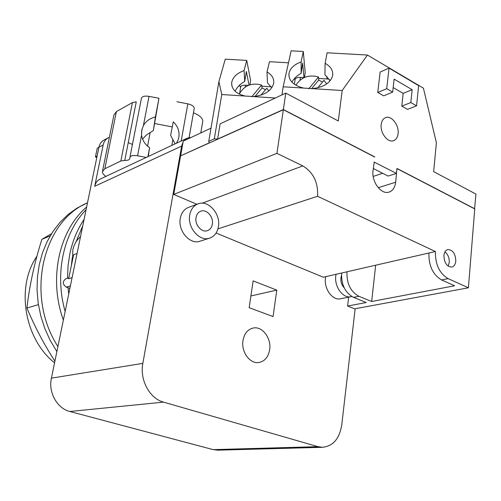 <?xml version="1.0" encoding="UTF-8"?>
<svg xmlns="http://www.w3.org/2000/svg" width="501" height="501" viewBox="0 0 501 501"><rect width="100%" height="100%" fill="white"/><g stroke="black" fill="none" stroke-linecap="round" stroke-linejoin="round"><path stroke-width="0.75" d="M36.98 256.117C15.725 286.559 24.123 338.707 54.559 362.843M51.49 233.729L41.896 239.315C34.481 262.624 29.49 285.539 26.916 308.052C34.895 326.984 44.226 344.688 54.903 361.158M38.408 304.639L26.916 308.052M50.175 235.908L41.896 239.315M87.5 202.786L76.772 208.234L67.973 214.597L60.007 222.338L53.018 231.368L47.15 241.545L42.529 252.704L39.26 264.66L37.418 277.203L37.055 290.104L38.182 303.124L40.794 316.018L44.833 328.55L50.232 340.473L56.876 351.577M87.493 202.811C42.516 221.498 25.125 296.066 57.916 346.535M326.721 83.899L323.947 80.298L317.772 87.794M311.603 88.702L318.717 80.072L322.5 82.051M308.766 88.796L318.517 76.979L318.717 80.072M318.517 76.979C308.704 74.38 301.164 77.135 295.891 85.258M268.855 90.925L266.726 88.245L260.99 95.121M255.04 96.424L262.111 87.969L265.474 89.742M251.821 96.718L261.597 85.026L262.111 87.969M261.597 85.026C251.64 82.446 244.2 85.464 239.271 94.082M304.188 77.58L300.425 77.348C297.055 77.317 295.258 78.15 295.039 79.847L294.394 84.306M329.138 79.089L318.611 78.45M248.377 85.364L245.496 85.183C242.459 85.126 240.831 85.853 240.605 87.356L239.647 93.274M271.166 86.798L261.804 86.21M330.159 80.749L324.917 74.712L325.124 63.32C330.785 66.501 333.29 70.591 332.639 75.582L332.564 75.977C330.222 83.135 323.464 87.349 312.292 88.627L303.637 88.082C293.354 85.477 288.476 80.592 288.996 73.422L289.083 72.977C290.386 68.073 294.394 64.391 301.101 61.942L301.164 73.29L302.629 63.013L303.982 77.567M294.344 78.67L294.394 79.127L295.164 79.171M301.164 73.29C297.181 75.413 294.087 78.356 291.883 82.126M271.799 87.763L267.446 82.878L267.008 71.962C271.949 74.856 274.172 78.588 273.69 83.147L273.546 83.911C271.11 91.076 264.384 95.296 253.356 96.587L245.095 96.048C236.04 93.743 231.562 89.36 231.669 82.89L231.957 81.325C233.472 76.547 237.505 72.971 244.062 70.585L244.745 81.463L246.354 71.499L249.041 85.101M239.735 85.001L240.129 86.836L240.687 86.867M327.047 78.964L326.915 76.434M148.29 156.469L149.611 147.707C144.983 144.482 142.309 140.267 141.576 135.063L141.745 130.21L143.392 125.626C145.991 121.098 150.006 118.217 155.423 116.977L153.337 130.542L146.248 135.101L142.597 139.128M175.093 143.868L170.628 135.333L173.258 121.799C177.842 126.214 179.702 131.381 178.832 137.305L178.043 140.136L176.446 143.236M170.641 135.22L173.258 121.799M155.423 116.977L158.961 98.265L153.337 130.542M158.961 98.265L149.029 96.349C144.639 95.71 142.102 96.367 141.432 98.321L129.959 157.176M244.745 81.463C240.455 83.761 237.23 86.999 235.057 91.182M418.636 85.64L416.563 105.855L410.814 102.555L412.16 89.692L394.112 79.127L392.671 92.121L386.709 88.69L389.033 68.123L418.636 85.64M304.508 77.436L305.197 72.576L303.299 51.49L301.101 61.942M303.637 88.082L283.159 86.798L291.15 50.82L303.299 51.49M288.488 62.813L269.475 61.711L267.008 71.962M249.918 84.801L250.606 80.492L246.73 60.402L244.062 70.585M474.572 208.829L475.95 194.087L433.653 171.624L436.39 142.772L423.426 88.176L367.433 55.035L327.097 52.805L325.124 63.32M146.267 157.42L137.587 155.767C133.109 155.11 130.554 155.642 129.916 157.377L129.79 158.554C129.477 159.857 127.793 160.477 124.749 160.426L136.253 101.847L132.408 102.573L116.389 111.61L113.934 114.923L102.573 170.86M124.749 160.426L120.854 160.996L104.822 168.743L102.417 171.649C102.398 173.196 103.55 174.78 105.861 176.415M147.92 156.644L149.611 147.707M154.665 123.528L172.169 126.891M189.102 137.556L194.269 108.191C193.956 106.237 191.808 104.79 187.831 103.851L176.922 101.747M202.611 122.3L202.805 121.173C202.573 118.004 199.454 115.217 193.455 112.813M201.427 132.627L200.87 132.358M275.306 98.014L253.356 96.587M281.963 94.896L283.159 86.798M245.095 96.048L221.768 94.526L218.899 81.65L225.25 59.162L246.73 60.402M373.289 168.499L388.169 176.076L396.429 173.396L374.028 162.042M180.792 155.767L209.211 142.86L208.754 141.357L214.309 138.846L217.597 139.09L220.139 123.86L285.783 93.105L338.288 120.985L342.189 90.499L312.292 88.627M367.433 55.035L342.189 90.499M392.671 92.121L383.703 95.835L377.76 92.46L380.127 72.069L389.033 68.123M377.76 92.46L386.709 88.69M416.563 105.855L407.526 109.375L401.796 106.118L403.167 93.368L393.172 87.587M403.167 93.368L412.16 89.692M401.796 106.118L410.814 102.555M381.198 124.48C381.687 120.916 383.146 118.631 385.582 117.622C391.4 115.055 399.291 125.288 398.088 133.692C397.619 137.355 396.109 139.679 393.573 140.675C387.818 143.098 379.952 132.884 381.198 124.48M448.182 266.15L449.259 262.48C449.41 257.89 447.969 254.37 444.951 251.909M443.911 255.504C444.312 252.16 445.639 250.174 447.894 249.554C452.848 249.924 455.484 253.763 455.797 261.077C455.403 264.478 454.05 266.476 451.745 267.083C446.817 266.657 444.205 262.8 443.911 255.504M212.318 224.26C211.679 227.586 210.019 229.727 207.326 230.685C201.59 232.821 194.557 224.642 196.048 217.472C196.68 214.24 198.29 212.136 200.863 211.159C206.662 208.854 213.777 217.052 212.318 224.26M344.225 287.85C341.707 285.144 340.611 281.825 340.93 277.886L341.475 275.588M180.642 155.698L183.241 141.144L210.996 128.143M208.754 141.357L218.899 81.65M214.309 138.846L221.768 94.526M285.783 93.105L283.366 109.531L217.597 139.09M396.942 168.586L395.671 182.214C394.976 187.531 392.746 190.831 388.983 192.121C381.274 194.895 371.398 181.775 373.032 170.722L374.228 161.973M474.766 208.779L396.961 168.43L396.429 173.396M374.804 156.945L283.366 109.531M283.378 109.713L180.861 155.736M374.491 156.945L283.384 109.656M347.011 271.78L428.906 253.011C428.662 265.762 432.883 274.736 441.556 279.927L454.601 285.777L371.661 301.496L358.941 296.298C350.525 291.651 346.548 283.478 347.011 271.78L341.651 273.007C341.175 284.637 345.139 292.759 353.537 297.369L366.225 302.523L347.613 306.048L348.665 297.149M375.662 265.211L371.661 301.496M397.124 168.68L474.754 208.923L468.41 287.799L448.113 278.625C439.421 273.389 435.187 264.353 435.407 251.521L428.906 253.011M397.011 168.561L474.528 208.804M196.887 204.283L173.734 194.419L276.934 153.344L302.823 165.912C313.382 172.425 318.292 182.546 317.565 196.273L435.407 251.521M276.934 153.344L283.347 109.694L374.604 157.007M189.773 214.854C187.124 227.454 199.448 241.833 209.512 238.182C214.322 236.516 217.29 232.721 218.411 226.796C220.96 214.096 208.378 199.649 198.139 203.813C193.68 205.554 190.887 209.236 189.773 214.854M336.039 274.291L335.802 275.75C334.167 286.497 342.922 298.621 350.806 296.724L351.765 296.486M183.905 140.831L187.28 138.138L191.282 137.38M373.176 176.415L382.683 173.283M283.347 109.694L180.617 155.842L173.734 194.419M317.565 196.273L217.941 228.894M341.651 273.007L323.308 277.21L216.106 233.028M468.41 287.799L354.602 308.835L347.613 306.048M200.231 241.138L199.868 241.25C189.86 244.883 177.648 230.71 180.297 218.267C181.418 212.718 184.199 209.074 188.633 207.345L197.795 203.945M340.624 298.753L340.367 298.803C332.507 300.694 323.815 288.726 325.468 278.099L325.706 276.658M269.651 349.761C268.311 357.138 264.678 361.396 258.748 362.536C249.874 364.033 240.987 351.746 242.985 340.53C244.338 333.434 247.807 329.257 253.406 327.992C262.461 326.107 271.567 338.432 269.651 349.761M355.159 308.729L341.757 424.917C339.503 438.688 333.09 446.153 322.531 447.299L317.972 446.667L163.526 402.128C149.642 398.545 139.56 379.833 142.841 363.375L181.656 146.073L183.072 142.077M187.055 138.251L100.081 179.133C97.269 180.479 95.484 182.865 94.708 186.284L103.15 145.04C103.907 141.62 105.648 139.178 108.379 137.712L109.4 137.261M128.25 142.597L132.433 144.463M96.818 157.508L95.441 156.913L97.232 148.221L98.91 147.35M273.07 316.563L249.154 307.708L253.137 280.892L276.79 290.11L273.07 316.563M276.79 290.11L250.895 295.972M72.551 259.919L72.82 249.943C74.029 244.4 76.597 239.979 80.523 236.679M108.178 137.819L104.145 139.954C101.427 141.42 99.686 143.843 98.929 147.244L51.409 378.149C48.165 392.396 57.127 408.472 69.833 411.49L213.169 449.635L217.985 450.167M97.113 156.061L95.441 156.913M77.06 253.5L73.616 254.752L68.656 278.731L72.1 277.61M68.85 277.792L65.806 278.788C62.324 281.487 62.487 284.267 66.282 287.129L69.883 288.363M86.629 206.994C59.118 230.41 48.346 278.6 63.358 320.083M76.046 241.808L82.74 225.901M71.28 266.062L72.301 257.552M86.066 209.744C63.445 232.859 54.384 274.009 65.136 311.447M68.743 293.912L68.017 287.724M67.522 278.224L68.03 265.849L69.846 253.825C72.582 240.918 77.323 229.458 84.068 219.444M300.024 80.16L300.425 77.348M329.677 81.306L329.833 80.173M245.196 87.074L245.496 85.183M143.392 125.626L149.029 96.349M104.822 168.743L116.389 111.61M120.854 160.996L132.408 102.573M137.587 155.767L141.576 135.063M147.576 146.148L150.106 132.821M171.837 145.403L172.92 139.453M181.174 141.013L187.831 103.851M353.537 297.369L358.941 296.298M441.556 279.927L448.113 278.625M378.236 187.706L395.671 182.214M202.154 203.187L302.823 165.912M94.708 186.284L181.656 146.073M98.929 147.244L103.15 145.04M51.409 378.149L142.841 363.375M69.833 411.49L163.526 402.128M213.169 449.635L317.972 446.667M70.403 285.839L66.282 287.129M141.47 133.567L142.071 128.863M288.996 73.422L289.058 76.885M189.077 137.556L194.269 108.191M200.769 132.934L202.805 121.173M231.669 82.89L231.907 86.028M199.868 241.25L209.512 238.182M340.367 298.803L350.806 296.724M253.406 327.992L253.043 328.061M217.472 450.18L322.531 447.299"/></g></svg>
